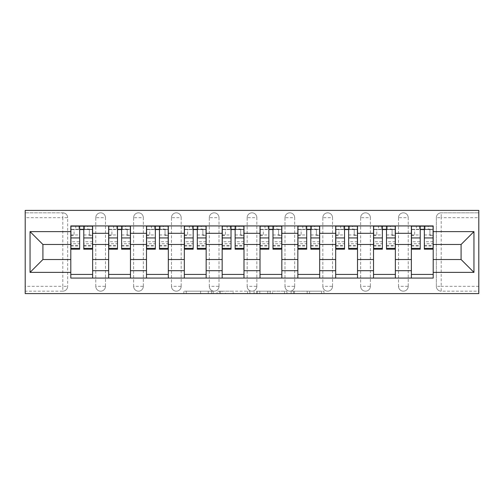 <?xml version="1.0" encoding="UTF-8"?>
<svg xmlns="http://www.w3.org/2000/svg" width="504" height="504" viewBox="0 0 504 504"><rect width="100%" height="100%" fill="white"/><g stroke="black" fill="none" stroke-linecap="round" stroke-linejoin="round"><path stroke-width="0.38" stroke-dasharray="2.52 1.89" d="M213.192 293.599L186.228 293.599L213.192 293.599L213.192 291.173L200.63 291.173L200.63 293.599L200.63 291.173L213.192 291.173L213.192 293.599L213.192 291.173L200.63 291.173L200.63 293.599L200.63 291.173L213.192 291.173L186.228 291.173L213.192 291.173M398.513 217.678A4.851 4.851 0 0 1 403.364 212.827A4.851 4.851 0 0 1 408.215 217.678A4.851 4.851 0 0 0 403.364 212.827A4.851 4.851 0 0 0 398.513 217.678L398.513 286.322A4.851 4.851 0 0 0 403.364 291.173A4.851 4.851 0 0 0 408.215 286.322L408.215 217.678A4.851 4.851 0 0 0 403.364 212.827A4.851 4.851 0 0 0 398.513 217.678L398.513 286.322A4.851 4.851 0 0 0 403.364 291.173A4.851 4.851 0 0 0 408.215 286.322L408.215 217.678L398.513 217.678M360.669 217.678A4.851 4.851 0 0 1 365.52 212.827A4.851 4.851 0 0 1 370.371 217.678A4.851 4.851 0 0 0 365.52 212.827A4.851 4.851 0 0 0 360.669 217.678L360.669 286.322A4.851 4.851 0 0 0 365.52 291.173A4.851 4.851 0 0 0 370.371 286.322L370.371 217.678A4.851 4.851 0 0 0 365.52 212.827A4.851 4.851 0 0 0 360.669 217.678L360.669 286.322A4.851 4.851 0 0 0 365.52 291.173A4.851 4.851 0 0 0 370.371 286.322L370.371 217.678L360.669 217.678M322.831 217.678A4.851 4.851 0 0 1 327.682 212.827A4.851 4.851 0 0 1 332.533 217.678A4.851 4.851 0 0 0 327.682 212.827A4.851 4.851 0 0 0 322.831 217.678L322.831 286.322A4.851 4.851 0 0 0 327.682 291.173A4.851 4.851 0 0 0 332.533 286.322L332.533 217.678A4.851 4.851 0 0 0 327.682 212.827A4.851 4.851 0 0 0 322.831 217.678L322.831 286.322A4.851 4.851 0 0 0 327.682 291.173A4.851 4.851 0 0 0 332.533 286.322L332.533 217.678L322.831 217.678M284.987 217.678A4.851 4.851 0 0 1 289.838 212.827A4.851 4.851 0 0 1 294.689 217.678A4.851 4.851 0 0 0 289.838 212.827A4.851 4.851 0 0 0 284.987 217.678L284.987 286.322A4.851 4.851 0 0 0 289.838 291.173A4.851 4.851 0 0 0 294.689 286.322L294.689 217.678A4.851 4.851 0 0 0 289.838 212.827A4.851 4.851 0 0 0 284.987 217.678L284.987 286.322A4.851 4.851 0 0 0 289.838 291.173A4.851 4.851 0 0 0 294.689 286.322L294.689 217.678L284.987 217.678M247.149 217.678A4.851 4.851 0 0 1 252 212.827A4.851 4.851 0 0 1 256.851 217.678A4.851 4.851 0 0 0 252 212.827A4.851 4.851 0 0 0 247.149 217.678L247.149 286.322A4.851 4.851 0 0 0 252 291.173A4.851 4.851 0 0 0 256.851 286.322L256.851 217.678A4.851 4.851 0 0 0 252 212.827A4.851 4.851 0 0 0 247.149 217.678L247.149 286.322A4.851 4.851 0 0 0 252 291.173A4.851 4.851 0 0 0 256.851 286.322L256.851 217.678L247.149 217.678M209.311 217.678A4.851 4.851 0 0 1 214.162 212.827A4.851 4.851 0 0 1 219.013 217.678A4.851 4.851 0 0 0 214.162 212.827A4.851 4.851 0 0 0 209.311 217.678L209.311 286.322A4.851 4.851 0 0 0 214.162 291.173A4.851 4.851 0 0 0 219.013 286.322L219.013 217.678A4.851 4.851 0 0 0 214.162 212.827A4.851 4.851 0 0 0 209.311 217.678L209.311 286.322A4.851 4.851 0 0 0 214.162 291.173A4.851 4.851 0 0 0 219.013 286.322L219.013 217.678L209.311 217.678M171.467 217.678A4.851 4.851 0 0 1 176.318 212.827A4.851 4.851 0 0 1 181.169 217.678A4.851 4.851 0 0 0 176.318 212.827A4.851 4.851 0 0 0 171.467 217.678L171.467 286.322A4.851 4.851 0 0 0 176.318 291.173A4.851 4.851 0 0 0 181.169 286.322L181.169 217.678A4.851 4.851 0 0 0 176.318 212.827A4.851 4.851 0 0 0 171.467 217.678L171.467 286.322A4.851 4.851 0 0 0 176.318 291.173A4.851 4.851 0 0 0 181.169 286.322L181.169 217.678L171.467 217.678M133.629 217.678A4.851 4.851 0 0 1 138.48 212.827A4.851 4.851 0 0 1 143.331 217.678A4.851 4.851 0 0 0 138.48 212.827A4.851 4.851 0 0 0 133.629 217.678L133.629 286.322A4.851 4.851 0 0 0 138.48 291.173A4.851 4.851 0 0 0 143.331 286.322L143.331 217.678A4.851 4.851 0 0 0 138.48 212.827A4.851 4.851 0 0 0 133.629 217.678L133.629 286.322A4.851 4.851 0 0 0 138.48 291.173A4.851 4.851 0 0 0 143.331 286.322L143.331 217.678L133.629 217.678M95.785 217.678A4.851 4.851 0 0 1 100.636 212.827A4.851 4.851 0 0 1 105.487 217.678A4.851 4.851 0 0 0 100.636 212.827A4.851 4.851 0 0 0 95.785 217.678L95.785 286.322A4.851 4.851 0 0 0 100.636 291.173A4.851 4.851 0 0 0 105.487 286.322L105.487 217.678A4.851 4.851 0 0 0 100.636 212.827A4.851 4.851 0 0 0 95.785 217.678L95.785 286.322A4.851 4.851 0 0 0 100.636 291.173A4.851 4.851 0 0 0 105.487 286.322L105.487 217.678L95.785 217.678M321.584 293.599L293.486 293.599L321.584 293.599L321.584 291.173L309.557 291.173L323.965 291.173L323.965 293.599L323.965 291.173L293.486 291.173L323.965 291.173L323.965 293.599L323.965 291.173L321.584 291.173L321.584 293.599M307.182 293.599L294.443 293.599L307.182 293.599L307.182 291.173L309.557 291.173L307.182 291.173L307.182 293.599L307.182 291.173L294.443 291.173L294.443 293.599L294.443 291.173L307.182 291.173L307.182 293.599M291.104 293.599L293.486 293.599L291.104 293.599L291.104 291.173L293.486 291.173L291.104 291.173L291.104 293.599M183.847 293.599L186.228 293.599L183.847 293.599L183.847 291.173L186.228 291.173L183.847 291.173L183.847 293.599M478.8 286.322L441.202 286.322L441.202 291.173L478.8 291.173L478.8 293.599L25.2 293.599L25.2 291.173L62.798 291.173A4.851 4.851 0 0 0 67.649 286.322L67.649 217.678A4.851 4.851 0 0 0 62.798 212.827A4.851 4.851 0 0 1 67.649 217.678A4.851 4.851 0 0 0 62.798 212.827L25.2 212.827L25.2 210.401L478.8 210.401L478.8 212.827L441.202 212.827A4.851 4.851 0 0 0 436.351 217.678L436.351 286.322A4.851 4.851 0 0 0 441.202 291.173A4.851 4.851 0 0 1 436.351 286.322A4.851 4.851 0 0 0 441.202 291.173L478.8 291.173L478.8 212.827L441.202 212.827A4.851 4.851 0 0 0 436.351 217.678L436.351 286.322L441.202 286.322L441.202 217.678L478.8 217.678M249.915 293.599L247.533 293.599L249.915 293.599L249.915 291.173L249.915 293.599M219.442 293.599L247.533 293.599L217.06 293.599L219.442 293.599L219.442 291.173L249.915 291.173L217.06 291.173L217.06 293.599L217.06 291.173L219.442 291.173L219.442 293.599M256.467 293.599L286.94 293.599L254.085 293.599L256.467 293.599L256.467 291.173L286.94 291.173L286.94 293.599L286.94 291.173L272.538 291.173L272.538 293.599M25.2 286.322L25.2 291.173L62.798 291.173A4.851 4.851 0 0 0 67.649 286.322L67.649 217.678L62.798 217.678L62.798 286.322L25.2 286.322L25.2 217.678L62.798 217.678L62.798 212.827L25.2 212.827L25.2 217.678M411.365 225.924L433.194 225.924L433.194 229.566L411.365 229.566L411.365 225.924L395.356 225.924L395.356 229.566L373.527 229.566L373.527 225.924L357.519 225.924L357.519 229.566L335.683 229.566L335.683 225.924L319.675 225.924L319.675 229.566L297.845 229.566L297.845 225.924L281.837 225.924L281.837 229.566L260.007 229.566L260.007 225.924L243.993 225.924L243.993 229.566L222.163 229.566L222.163 225.924L206.155 225.924L206.155 229.566L184.325 229.566L184.325 225.924L168.317 225.924L168.317 229.566L146.481 229.566L146.481 225.924L130.473 225.924L130.473 229.566L108.643 229.566L108.643 225.924L92.635 225.924L92.635 229.566L70.806 229.566L70.806 274.434L92.635 274.434L92.635 229.566M92.635 274.434L92.635 278.076L108.643 278.076L108.643 274.434L130.473 274.434L130.473 229.566M108.643 229.566L108.643 274.434M130.473 274.434L130.473 278.076L146.481 278.076L146.481 274.434L168.317 274.434L168.317 229.566M146.481 229.566L146.481 274.434M168.317 274.434L168.317 278.076L184.325 278.076L184.325 274.434L206.155 274.434L206.155 229.566M184.325 229.566L184.325 274.434M206.155 274.434L206.155 278.076L222.163 278.076L222.163 274.434L243.993 274.434L243.993 229.566M222.163 229.566L222.163 274.434M243.993 274.434L243.993 278.076L260.007 278.076L260.007 274.434L281.837 274.434L281.837 229.566M260.007 229.566L260.007 274.434M281.837 274.434L281.837 278.076L297.845 278.076L297.845 274.434L319.675 274.434L319.675 229.566M297.845 229.566L297.845 274.434M319.675 274.434L319.675 278.076L335.683 278.076L335.683 274.434L357.519 274.434L357.519 229.566M335.683 229.566L335.683 274.434M357.519 274.434L357.519 278.076L373.527 278.076L373.527 274.434L395.356 274.434L395.356 229.566M373.527 229.566L373.527 274.434M395.356 274.434L395.356 278.076L411.365 278.076L411.365 274.434L433.194 274.434L433.194 229.566M411.365 229.566L411.365 274.434M395.356 259.522L411.365 259.522M357.519 259.522L373.527 259.522M319.675 259.522L335.683 259.522M281.837 259.522L297.845 259.522M243.993 259.522L260.007 259.522M206.155 259.522L222.163 259.522M168.317 259.522L184.325 259.522M130.473 259.522L146.481 259.522M92.635 259.522L108.643 259.522M411.365 244.478L395.356 244.478M373.527 244.478L357.519 244.478M335.683 244.478L319.675 244.478M297.845 244.478L281.837 244.478M260.007 244.478L243.993 244.478M222.163 244.478L206.155 244.478M184.325 244.478L168.317 244.478M146.481 244.478L130.473 244.478M108.643 244.478L92.635 244.478M70.806 244.478L42.909 244.478L42.909 259.522L70.806 259.522M433.194 259.522L461.091 259.522L461.091 244.478L433.194 244.478M92.635 278.076L70.806 278.076L70.806 274.434M70.806 229.566L70.806 225.924L92.635 225.924M108.643 225.924L130.473 225.924M146.481 225.924L168.317 225.924M184.325 225.924L206.155 225.924M222.163 225.924L243.993 225.924M260.007 225.924L281.837 225.924M297.845 225.924L319.675 225.924M335.683 225.924L357.519 225.924M373.527 225.924L395.356 225.924M433.194 274.434L433.194 278.076L411.365 278.076M395.356 278.076L373.527 278.076M357.519 278.076L335.683 278.076M319.675 278.076L297.845 278.076M281.837 278.076L260.007 278.076M243.993 278.076L222.163 278.076M206.155 278.076L184.325 278.076M168.317 278.076L146.481 278.076M130.473 278.076L108.643 278.076M70.925 229.566L79.657 229.566M83.777 229.566L92.509 229.566M408.215 286.322A4.851 4.851 0 0 1 403.364 291.173A4.851 4.851 0 0 1 398.513 286.322L408.215 286.322M370.371 286.322A4.851 4.851 0 0 1 365.52 291.173A4.851 4.851 0 0 1 360.669 286.322L370.371 286.322M332.533 286.322A4.851 4.851 0 0 1 327.682 291.173A4.851 4.851 0 0 1 322.831 286.322L332.533 286.322M294.689 286.322A4.851 4.851 0 0 1 289.838 291.173A4.851 4.851 0 0 1 284.987 286.322L294.689 286.322M256.851 286.322A4.851 4.851 0 0 1 252 291.173A4.851 4.851 0 0 1 247.149 286.322L256.851 286.322M219.013 286.322A4.851 4.851 0 0 1 214.162 291.173A4.851 4.851 0 0 1 209.311 286.322L219.013 286.322M181.169 286.322A4.851 4.851 0 0 1 176.318 291.173A4.851 4.851 0 0 1 171.467 286.322L181.169 286.322M143.331 286.322A4.851 4.851 0 0 1 138.48 291.173A4.851 4.851 0 0 1 133.629 286.322L143.331 286.322M105.487 286.322A4.851 4.851 0 0 1 100.636 291.173A4.851 4.851 0 0 1 95.785 286.322L105.487 286.322M108.763 229.566L117.495 229.566M121.622 229.566L130.353 229.566M146.607 229.566L155.339 229.566M159.459 229.566L168.191 229.566M184.445 229.566L193.177 229.566M197.303 229.566L206.035 229.566M222.283 229.566L231.021 229.566M235.141 229.566L243.873 229.566M260.127 229.566L268.859 229.566M272.979 229.566L281.717 229.566M297.965 229.566L306.697 229.566M310.823 229.566L319.555 229.566M335.809 229.566L344.541 229.566M348.661 229.566L357.393 229.566M373.647 229.566L382.379 229.566M386.505 229.566L395.237 229.566M411.491 229.566L420.223 229.566M424.343 229.566L433.075 229.566M222.062 293.599L225.515 293.599L222.062 293.599L222.062 291.173L220.393 291.173L220.393 293.599L220.393 291.173L225.515 291.173L222.062 291.173L222.062 293.599M225.515 293.599L233.132 293.599L225.515 293.599L225.515 291.173L233.132 291.173L233.132 293.599L233.132 291.173L225.515 291.173L225.515 293.599M256.467 291.173L270.157 291.173L270.157 293.599L270.157 291.173L267.775 291.173L270.157 291.173L270.157 293.599L270.157 291.173L272.538 291.173M257.418 291.173L257.418 293.599L257.418 291.173M254.085 291.173L254.085 293.599L254.085 291.173M84.508 226.164L84.508 229.32L87.658 229.32L87.658 226.164L84.508 226.164L84.508 229.32L70.925 229.32L70.925 235.387L74.075 235.387L74.075 229.32L70.925 229.32L79.657 229.32L79.657 226.164L83.777 226.164L83.777 229.32L92.509 229.32L89.359 229.32L92.509 229.32L92.509 249.209M89.359 229.32L89.359 235.387L92.509 235.387L89.359 235.387L89.359 229.32L92.509 229.32L92.509 226.164M92.509 241.744L83.777 241.744L83.777 246.059L83.777 229.32M83.777 241.744L83.777 243.703L92.509 243.703M83.777 243.703L83.777 249.209M70.925 226.164L70.925 235.387L74.075 235.387L74.075 229.32L70.925 229.32L70.925 246.059L70.925 241.744L79.657 241.744L79.657 246.059L79.657 229.32M79.657 241.744L79.657 249.209M70.925 241.744L70.925 243.703L79.657 243.703M70.925 243.703L70.925 249.209M78.926 226.164L78.926 229.32L78.926 226.164L75.776 226.164L75.776 229.32M122.346 226.164L122.346 229.32L125.502 229.32L125.502 226.164L122.346 226.164L122.346 229.32L108.763 229.32L108.763 235.387L111.919 235.387L111.919 229.32L108.763 229.32L117.495 229.32L117.495 226.164L121.622 226.164L121.622 229.32L130.353 229.32L127.197 229.32L130.353 229.32L130.353 249.209M127.197 229.32L127.197 235.387L130.353 235.387L127.197 235.387L127.197 229.32L130.353 229.32L130.353 226.164M130.353 241.744L121.622 241.744L121.622 246.059L121.622 229.32M121.622 241.744L121.622 243.703L130.353 243.703M121.622 243.703L121.622 249.209M108.763 226.164L108.763 235.387L111.919 235.387L111.919 229.32L108.763 229.32L108.763 246.059L108.763 241.744L117.495 241.744L117.495 246.059L117.495 229.32M117.495 241.744L117.495 249.209M108.763 241.744L108.763 243.703L117.495 243.703M108.763 243.703L108.763 249.209M116.77 226.164L116.77 229.32L116.77 226.164L113.614 226.164L113.614 229.32M160.19 226.164L160.19 229.32L163.34 229.32L163.34 226.164L160.19 226.164L160.19 229.32L146.607 229.32L146.607 235.387L149.757 235.387L149.757 229.32L146.607 229.32L155.339 229.32L155.339 226.164L159.459 226.164L159.459 229.32L168.191 229.32L165.041 229.32L168.191 229.32L168.191 249.209M165.041 229.32L165.041 235.387L168.191 235.387L165.041 235.387L165.041 229.32L168.191 229.32L168.191 226.164M168.191 241.744L159.459 241.744L159.459 246.059L159.459 229.32M159.459 241.744L159.459 243.703L168.191 243.703M159.459 243.703L159.459 249.209M146.607 226.164L146.607 235.387L149.757 235.387L149.757 229.32L146.607 229.32L146.607 246.059L146.607 241.744L155.339 241.744L155.339 246.059L155.339 229.32M155.339 241.744L155.339 249.209M146.607 241.744L146.607 243.703L155.339 243.703M146.607 243.703L146.607 249.209M154.608 226.164L154.608 229.32L154.608 226.164L151.458 226.164L151.458 229.32M198.028 226.164L198.028 229.32L201.184 229.32L201.184 226.164L198.028 226.164L198.028 229.32L184.445 229.32L184.445 235.387L187.601 235.387L187.601 229.32L184.445 229.32L193.177 229.32L193.177 226.164L197.303 226.164L197.303 229.32L206.035 229.32L202.879 229.32L206.035 229.32L206.035 249.209M202.879 229.32L202.879 235.387L206.035 235.387L202.879 235.387L202.879 229.32L206.035 229.32L206.035 226.164M206.035 241.744L197.303 241.744L197.303 246.059L197.303 229.32M197.303 241.744L197.303 243.703L206.035 243.703M197.303 243.703L197.303 249.209M184.445 226.164L184.445 235.387L187.601 235.387L187.601 229.32L184.445 229.32L184.445 246.059L184.445 241.744L193.177 241.744L193.177 246.059L193.177 229.32M193.177 241.744L193.177 249.209M184.445 241.744L184.445 243.703L193.177 243.703M184.445 243.703L184.445 249.209M192.452 226.164L192.452 229.32L192.452 226.164L189.296 226.164L189.296 229.32M235.872 226.164L235.872 229.32L239.022 229.32L239.022 226.164L235.872 226.164L235.872 229.32L222.283 229.32L222.283 235.387L225.439 235.387L225.439 229.32L222.283 229.32L231.021 229.32L231.021 226.164L235.141 226.164L235.141 229.32L243.873 229.32L240.723 229.32L243.873 229.32L243.873 249.209M240.723 229.32L240.723 235.387L243.873 235.387L240.723 235.387L240.723 229.32L243.873 229.32L243.873 226.164M243.873 241.744L235.141 241.744L235.141 246.059L235.141 229.32M235.141 241.744L235.141 243.703L243.873 243.703M235.141 243.703L235.141 249.209M222.283 226.164L222.283 235.387L225.439 235.387L225.439 229.32L222.283 229.32L222.283 246.059L222.283 241.744L231.021 241.744L231.021 246.059L231.021 229.32M231.021 241.744L231.021 249.209M222.283 241.744L222.283 243.703L231.021 243.703M222.283 243.703L222.283 249.209M230.29 226.164L230.29 229.32L230.29 226.164L227.134 226.164L227.134 229.32M273.71 226.164L273.71 229.32L276.866 229.32L276.866 226.164L273.71 226.164L273.71 229.32L260.127 229.32L260.127 235.387L263.277 235.387L263.277 229.32L260.127 229.32L268.859 229.32L268.859 226.164L272.979 226.164L272.979 229.32L281.717 229.32L278.561 229.32L281.717 229.32L281.717 249.209M278.561 229.32L278.561 235.387L281.717 235.387L278.561 235.387L278.561 229.32L281.717 229.32L281.717 226.164M281.717 241.744L272.979 241.744L272.979 246.059L272.979 229.32M272.979 241.744L272.979 243.703L281.717 243.703M272.979 243.703L272.979 249.209M260.127 226.164L260.127 235.387L263.277 235.387L263.277 229.32L260.127 229.32L260.127 246.059L260.127 241.744L268.859 241.744L268.859 246.059L268.859 229.32M268.859 241.744L268.859 249.209M260.127 241.744L260.127 243.703L268.859 243.703M260.127 243.703L260.127 249.209M268.128 226.164L268.128 229.32L268.128 226.164L264.978 226.164L264.978 229.32M311.548 226.164L311.548 229.32L314.704 229.32L314.704 226.164L311.548 226.164L311.548 229.32L297.965 229.32L297.965 235.387L301.121 235.387L301.121 229.32L297.965 229.32L306.697 229.32L306.697 226.164L310.823 226.164L310.823 229.32L319.555 229.32L316.399 229.32L319.555 229.32L319.555 249.209M316.399 229.32L316.399 235.387L319.555 235.387L316.399 235.387L316.399 229.32L319.555 229.32L319.555 226.164M319.555 241.744L310.823 241.744L310.823 246.059L310.823 229.32M310.823 241.744L310.823 243.703L319.555 243.703M310.823 243.703L310.823 249.209M297.965 226.164L297.965 235.387L301.121 235.387L301.121 229.32L297.965 229.32L297.965 246.059L297.965 241.744L306.697 241.744L306.697 246.059L306.697 229.32M306.697 241.744L306.697 249.209M297.965 241.744L297.965 243.703L306.697 243.703M297.965 243.703L297.965 249.209M305.972 226.164L305.972 229.32L305.972 226.164L302.816 226.164L302.816 229.32M349.392 226.164L349.392 229.32L352.542 229.32L352.542 226.164L349.392 226.164L349.392 229.32L335.809 229.32L335.809 235.387L338.959 235.387L338.959 229.32L335.809 229.32L344.541 229.32L344.541 226.164L348.661 226.164L348.661 229.32L357.393 229.32L354.243 229.32L357.393 229.32L357.393 249.209M354.243 229.32L354.243 235.387L357.393 235.387L354.243 235.387L354.243 229.32L357.393 229.32L357.393 226.164M357.393 241.744L348.661 241.744L348.661 246.059L348.661 229.32M348.661 241.744L348.661 243.703L357.393 243.703M348.661 243.703L348.661 249.209M335.809 226.164L335.809 235.387L338.959 235.387L338.959 229.32L335.809 229.32L335.809 246.059L335.809 241.744L344.541 241.744L344.541 246.059L344.541 229.32M344.541 241.744L344.541 249.209M335.809 241.744L335.809 243.703L344.541 243.703M335.809 243.703L335.809 249.209M343.81 226.164L343.81 229.32L343.81 226.164L340.66 226.164L340.66 229.32M387.229 226.164L387.229 229.32L390.386 229.32L390.386 226.164L387.229 226.164L387.229 229.32L373.647 229.32L373.647 235.387L376.803 235.387L376.803 229.32L373.647 229.32L382.379 229.32L382.379 226.164L386.505 226.164L386.505 229.32L395.237 229.32L392.081 229.32L395.237 229.32L395.237 249.209M392.081 229.32L392.081 235.387L395.237 235.387L392.081 235.387L392.081 229.32L395.237 229.32L395.237 226.164M395.237 241.744L386.505 241.744L386.505 246.059L386.505 229.32M386.505 241.744L386.505 243.703L395.237 243.703M386.505 243.703L386.505 249.209M373.647 226.164L373.647 235.387L376.803 235.387L376.803 229.32L373.647 229.32L373.647 246.059L373.647 241.744L382.379 241.744L382.379 246.059L382.379 229.32M382.379 241.744L382.379 249.209M373.647 241.744L373.647 243.703L382.379 243.703M373.647 243.703L373.647 249.209M381.654 226.164L381.654 229.32L381.654 226.164L378.498 226.164L378.498 229.32M425.074 226.164L425.074 229.32L428.224 229.32L428.224 226.164L425.074 226.164L425.074 229.32L411.491 229.32L411.491 235.387L414.641 235.387L414.641 229.32L411.491 229.32L420.223 229.32L420.223 226.164L424.343 226.164L424.343 229.32L433.075 229.32L429.925 229.32L433.075 229.32L433.075 249.209M429.925 229.32L429.925 235.387L433.075 235.387L429.925 235.387L429.925 229.32L433.075 229.32L433.075 226.164M433.075 241.744L424.343 241.744L424.343 246.059L424.343 229.32M424.343 241.744L424.343 243.703L433.075 243.703M424.343 243.703L424.343 249.209M411.491 226.164L411.491 235.387L414.641 235.387L414.641 229.32L411.491 229.32L411.491 246.059L411.491 241.744L420.223 241.744L420.223 246.059L420.223 229.32M420.223 241.744L420.223 249.209M411.491 241.744L411.491 243.703L420.223 243.703M411.491 243.703L411.491 249.209M419.492 226.164L419.492 229.32L419.492 226.164L416.342 226.164L416.342 229.32M211.523 291.173L211.523 293.599L211.523 291.173M62.798 291.173A4.851 4.851 0 0 0 67.649 286.322L62.798 286.322L62.798 291.173M441.202 212.827A4.851 4.851 0 0 0 436.351 217.678L441.202 217.678L441.202 212.827M208.253 291.173L208.253 293.599L208.253 291.173M186.228 291.173L186.228 293.599L186.228 291.173M247.533 291.173L247.533 293.599L247.533 291.173M284.558 291.173L284.558 293.599L284.558 291.173M267.775 291.173L267.775 293.599L267.775 291.173M259.799 291.173L259.799 293.599L259.799 291.173M309.557 291.173L309.557 293.599L309.557 291.173M293.486 291.173L293.486 293.599L293.486 291.173M83.777 234.977L92.509 234.977M83.777 245.404L92.509 245.404M70.925 234.977L79.657 234.977M70.925 245.404L79.657 245.404M121.622 234.977L130.353 234.977M121.622 245.404L130.353 245.404M108.763 234.977L117.495 234.977M108.763 245.404L117.495 245.404M159.459 234.977L168.191 234.977M159.459 245.404L168.191 245.404M146.607 234.977L155.339 234.977M146.607 245.404L155.339 245.404M197.303 234.977L206.035 234.977M197.303 245.404L206.035 245.404M184.445 234.977L193.177 234.977M184.445 245.404L193.177 245.404M235.141 234.977L243.873 234.977M235.141 245.404L243.873 245.404M222.283 234.977L231.021 234.977M222.283 245.404L231.021 245.404M272.979 234.977L281.717 234.977M272.979 245.404L281.717 245.404M260.127 234.977L268.859 234.977M260.127 245.404L268.859 245.404M310.823 234.977L319.555 234.977M310.823 245.404L319.555 245.404M297.965 234.977L306.697 234.977M297.965 245.404L306.697 245.404M348.661 234.977L357.393 234.977M348.661 245.404L357.393 245.404M335.809 234.977L344.541 234.977M335.809 245.404L344.541 245.404M386.505 234.977L395.237 234.977M386.505 245.404L395.237 245.404M373.647 234.977L382.379 234.977M373.647 245.404L382.379 245.404M424.343 234.977L433.075 234.977M424.343 245.404L433.075 245.404M411.491 234.977L420.223 234.977M411.491 245.404L420.223 245.404M83.777 246.059L92.509 246.059M70.925 246.059L79.657 246.059M121.622 246.059L130.353 246.059M108.763 246.059L117.495 246.059M159.459 246.059L168.191 246.059M146.607 246.059L155.339 246.059M197.303 246.059L206.035 246.059M184.445 246.059L193.177 246.059M235.141 246.059L243.873 246.059M222.283 246.059L231.021 246.059M272.979 246.059L281.717 246.059M260.127 246.059L268.859 246.059M310.823 246.059L319.555 246.059M297.965 246.059L306.697 246.059M348.661 246.059L357.393 246.059M335.809 246.059L344.541 246.059M386.505 246.059L395.237 246.059M373.647 246.059L382.379 246.059M424.343 246.059L433.075 246.059M411.491 246.059L420.223 246.059"/><path stroke-width="0.76" d="M25.2 293.599L478.8 293.599L478.8 210.401L25.2 210.401L25.2 293.599M108.643 278.076L108.643 233.321L92.635 233.321L92.635 278.076M92.635 233.321L92.635 225.924M108.643 233.321L108.643 225.924M130.473 225.924L130.473 278.076M146.481 278.076L146.481 225.924M168.317 225.924L168.317 278.076M184.325 278.076L184.325 225.924M206.155 225.924L206.155 278.076M222.163 278.076L222.163 225.924M243.993 225.924L243.993 278.076M260.007 278.076L260.007 225.924M281.837 225.924L281.837 278.076M297.845 278.076L297.845 225.924M319.675 225.924L319.675 278.076M335.683 278.076L335.683 225.924M357.519 225.924L357.519 278.076M373.527 278.076L373.527 225.924M395.356 225.924L395.356 278.076M411.365 278.076L411.365 225.924M411.365 259.522L395.356 259.522M373.527 259.522L357.519 259.522M335.683 259.522L319.675 259.522M297.845 259.522L281.837 259.522M260.007 259.522L243.993 259.522M222.163 259.522L206.155 259.522M184.325 259.522L168.317 259.522M146.481 259.522L130.473 259.522M108.643 259.522L92.635 259.522M411.365 244.478L395.356 244.478M373.527 244.478L357.519 244.478M335.683 244.478L319.675 244.478M297.845 244.478L281.837 244.478M260.007 244.478L243.993 244.478M222.163 244.478L206.155 244.478M184.325 244.478L168.317 244.478M146.481 244.478L130.473 244.478M108.643 244.478L92.635 244.478M42.909 259.522L70.806 259.522L70.806 244.478L42.909 244.478L42.909 259.522L30.051 272.374L30.051 231.626L70.806 231.626L70.806 244.478M433.194 244.478L433.194 259.522L461.091 259.522L461.091 244.478L433.194 244.478L433.194 225.924L70.806 225.924L70.806 231.626M433.194 231.626L473.949 231.626L473.949 272.374L433.194 272.374L433.194 259.522M70.806 259.522L70.806 278.076L433.194 278.076L433.194 272.374M70.806 272.374L30.051 272.374M92.635 274.434L70.806 274.434M79.657 229.566L83.777 229.566M130.473 274.434L108.643 274.434M117.495 229.566L121.622 229.566M168.317 274.434L146.481 274.434M155.339 229.566L159.459 229.566M206.155 274.434L184.325 274.434M193.177 229.566L197.303 229.566M243.993 274.434L222.163 274.434M231.021 229.566L235.141 229.566M281.837 274.434L260.007 274.434M268.859 229.566L272.979 229.566M319.675 274.434L297.845 274.434M306.697 229.566L310.823 229.566M357.519 274.434L335.683 274.434M344.541 229.566L348.661 229.566M395.356 274.434L373.527 274.434M382.379 229.566L386.505 229.566M433.194 274.434L411.365 274.434M420.223 229.566L424.343 229.566M30.051 231.626L42.909 244.478M461.091 259.522L473.949 272.374M461.091 244.478L473.949 231.626M83.777 248.377L92.509 248.377L92.509 249.209L83.777 249.209L83.777 226.164L92.509 226.164L87.658 226.164M92.509 248.377L92.509 226.164M79.657 229.32L83.777 229.32M87.658 229.32L89.359 229.32M75.776 226.164L70.925 226.164L70.925 249.209L79.657 249.209L79.657 226.164L78.926 226.164M70.925 226.164L84.508 226.164M121.622 248.377L130.353 248.377L130.353 249.209L121.622 249.209L121.622 226.164L130.353 226.164L125.502 226.164M130.353 248.377L130.353 226.164M117.495 229.32L121.622 229.32M125.502 229.32L127.197 229.32M113.614 226.164L108.763 226.164L108.763 249.209L117.495 249.209L117.495 226.164L116.77 226.164M108.763 226.164L122.346 226.164M159.459 248.377L168.191 248.377L168.191 249.209L159.459 249.209L159.459 226.164L168.191 226.164L163.34 226.164M168.191 248.377L168.191 226.164M155.339 229.32L159.459 229.32M163.34 229.32L165.041 229.32M151.458 226.164L146.607 226.164L146.607 249.209L155.339 249.209L155.339 226.164L154.608 226.164M146.607 226.164L160.19 226.164M197.303 248.377L206.035 248.377L206.035 249.209L197.303 249.209L197.303 226.164L206.035 226.164L201.184 226.164M206.035 248.377L206.035 226.164M193.177 229.32L197.303 229.32M201.184 229.32L202.879 229.32M189.296 226.164L184.445 226.164L184.445 249.209L193.177 249.209L193.177 226.164L192.452 226.164M184.445 226.164L198.028 226.164M235.141 248.377L243.873 248.377L243.873 249.209L235.141 249.209L235.141 226.164L243.873 226.164L239.022 226.164M243.873 248.377L243.873 226.164M231.021 229.32L235.141 229.32M239.022 229.32L240.723 229.32M227.134 226.164L222.283 226.164L222.283 249.209L231.021 249.209L231.021 226.164L230.29 226.164M222.283 226.164L235.872 226.164M272.979 248.377L281.717 248.377L281.717 249.209L272.979 249.209L272.979 226.164L281.717 226.164L276.866 226.164M281.717 248.377L281.717 226.164M268.859 229.32L272.979 229.32M276.866 229.32L278.561 229.32M264.978 226.164L260.127 226.164L260.127 249.209L268.859 249.209L268.859 226.164L268.128 226.164M260.127 226.164L273.71 226.164M310.823 248.377L319.555 248.377L319.555 249.209L310.823 249.209L310.823 226.164L319.555 226.164L314.704 226.164M319.555 248.377L319.555 226.164M306.697 229.32L310.823 229.32M314.704 229.32L316.399 229.32M302.816 226.164L297.965 226.164L297.965 249.209L306.697 249.209L306.697 226.164L305.972 226.164M297.965 226.164L311.548 226.164M348.661 248.377L357.393 248.377L357.393 249.209L348.661 249.209L348.661 226.164L357.393 226.164L352.542 226.164M357.393 248.377L357.393 226.164M344.541 229.32L348.661 229.32M352.542 229.32L354.243 229.32M340.66 226.164L335.809 226.164L335.809 249.209L344.541 249.209L344.541 226.164L343.81 226.164M335.809 226.164L349.392 226.164M386.505 248.377L395.237 248.377L395.237 249.209L386.505 249.209L386.505 226.164L395.237 226.164L390.386 226.164M395.237 248.377L395.237 226.164M382.379 229.32L386.505 229.32M390.386 229.32L392.081 229.32M378.498 226.164L373.647 226.164L373.647 249.209L382.379 249.209L382.379 226.164L381.654 226.164M373.647 226.164L387.229 226.164M424.343 248.377L433.075 248.377L433.075 249.209L424.343 249.209L424.343 226.164L433.075 226.164L428.224 226.164M433.075 248.377L433.075 226.164M420.223 229.32L424.343 229.32M428.224 229.32L429.925 229.32M416.342 226.164L411.491 226.164L411.491 249.209L420.223 249.209L420.223 226.164L419.492 226.164M411.491 226.164L425.074 226.164M373.527 233.321L357.519 233.321M335.683 233.321L319.675 233.321M297.845 233.321L281.837 233.321M260.007 233.321L243.993 233.321M222.163 233.321L206.155 233.321M184.325 233.321L168.317 233.321M146.481 233.321L130.473 233.321M411.365 233.321L395.356 233.321M373.527 270.679L357.519 270.679M335.683 270.679L319.675 270.679M297.845 270.679L281.837 270.679M260.007 270.679L243.993 270.679M222.163 270.679L206.155 270.679M184.325 270.679L168.317 270.679M146.481 270.679L130.473 270.679M108.643 270.679L92.635 270.679M411.365 270.679L395.356 270.679M83.777 237.945L92.509 237.945M70.925 248.377L79.657 248.377M70.925 237.945L79.657 237.945M121.622 237.945L130.353 237.945M108.763 248.377L117.495 248.377M108.763 237.945L117.495 237.945M159.459 237.945L168.191 237.945M146.607 248.377L155.339 248.377M146.607 237.945L155.339 237.945M197.303 237.945L206.035 237.945M184.445 248.377L193.177 248.377M184.445 237.945L193.177 237.945M235.141 237.945L243.873 237.945M222.283 248.377L231.021 248.377M222.283 237.945L231.021 237.945M272.979 237.945L281.717 237.945M260.127 248.377L268.859 248.377M260.127 237.945L268.859 237.945M310.823 237.945L319.555 237.945M297.965 248.377L306.697 248.377M297.965 237.945L306.697 237.945M348.661 237.945L357.393 237.945M335.809 248.377L344.541 248.377M335.809 237.945L344.541 237.945M386.505 237.945L395.237 237.945M373.647 248.377L382.379 248.377M373.647 237.945L382.379 237.945M424.343 237.945L433.075 237.945M411.491 248.377L420.223 248.377M411.491 237.945L420.223 237.945"/></g></svg>
